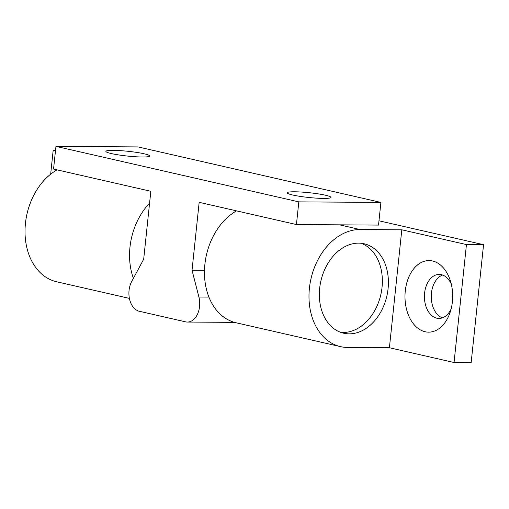 <?xml version="1.0" encoding="UTF-8"?>
<svg xmlns="http://www.w3.org/2000/svg" width="509" height="509" viewBox="0 0 509 509"><rect width="100%" height="100%" fill="white"/><g stroke="black" fill="none" stroke-linecap="round" stroke-linejoin="round"><path stroke-width="0.76" d="M451.108 308.988A22.021 14.678 90.4 0 1 438.949 318.456A22.021 14.678 90.4 0 1 436.805 318.208A22.021 14.678 90.4 0 1 424.468 294.724A22.021 14.678 90.4 0 1 439.242 274.408A22.021 14.678 90.4 0 1 441.386 274.663A22.021 14.678 90.4 0 1 451.273 284.035M432.555 260.983A35.789 23.853 90.4 0 1 450.268 280.478A35.789 23.853 90.4 0 1 450.058 312.532A35.789 23.853 90.4 0 1 425.117 331.747A35.789 23.853 90.4 0 1 405.272 290.983A35.789 23.853 90.4 0 1 432.555 260.983M149.582 203.174A59.648 43.99 102.9 0 0 129.973 247.202A59.648 43.99 102.9 0 0 133.396 278.359M57.072 169.86A59.648 43.99 102.9 0 0 25.45 223.317A59.648 43.99 102.9 0 0 56.626 281.763L129.407 298.389M339.535 224.838L360.073 229.527A59.648 43.99 102.9 0 0 309.415 288.202A59.648 43.99 102.9 0 0 340.591 346.642A59.648 43.99 102.9 0 0 347.679 347.462L389.404 347.742L454.053 362.51L471.156 362.624L483.55 244.689L466.448 244.574L454.053 362.51M340.591 346.642L236.068 322.763A59.648 43.99 -77.1 0 1 204.892 264.317A59.648 43.99 -77.1 0 1 236.513 210.86M340.68 332.345A45.88 33.836 102.9 0 0 382.036 287.343A45.88 33.836 102.9 0 0 361.034 243.264M388.081 288.724A45.88 33.836 -77.1 0 1 343.658 333.223A45.88 33.836 -77.1 0 1 319.671 288.272A45.88 33.836 -77.1 0 1 364.094 243.766A45.88 33.836 -77.1 0 1 388.081 288.724M442.658 275.038A22.021 14.678 -89.6 0 0 431.257 296.384A22.021 14.678 -89.6 0 0 442.372 317.87M378.976 220.798L483.55 244.689M360.073 229.527L401.805 229.807L466.448 244.574M55.545 150.168L53.19 150.149L55.487 150.677M50.665 174.18L53.19 150.149M401.805 229.807L389.404 347.742M144.219 153.794A22.021 2.399 -174 0 1 149.703 155.989A22.021 2.399 -174 0 1 135.432 156.74A22.021 2.399 -174 0 1 111.382 153.578A22.021 2.399 -174 0 1 105.897 151.383A22.021 2.399 -174 0 1 120.162 150.632A22.021 2.399 -174 0 1 144.219 153.794M325.467 195.214A22.021 2.399 -174 0 1 330.952 197.403A22.021 2.399 -174 0 1 316.687 198.154A22.021 2.399 -174 0 1 292.63 194.992A22.021 2.399 -174 0 1 287.146 192.803A22.021 2.399 -174 0 1 301.417 192.052A22.021 2.399 -174 0 1 325.467 195.214M380.91 202.417L138.028 146.916L55.939 146.376L298.821 201.869L380.91 202.417L378.524 225.093L296.435 224.552L199.165 202.327L192.027 270.222L198.911 297.021A18.356 12.235 90.4 0 1 187.369 322.057A18.356 12.235 90.4 0 1 185.588 321.847L139.237 311.253A18.356 12.235 90.4 0 1 131.634 281.649L143.691 259.176L150.829 191.282L53.56 169.058L55.939 146.376M298.821 201.869L296.435 224.552M204.491 270.304L192.027 270.222M208.925 297.091L198.911 297.021M187.369 322.057L234.515 322.369"/></g></svg>
